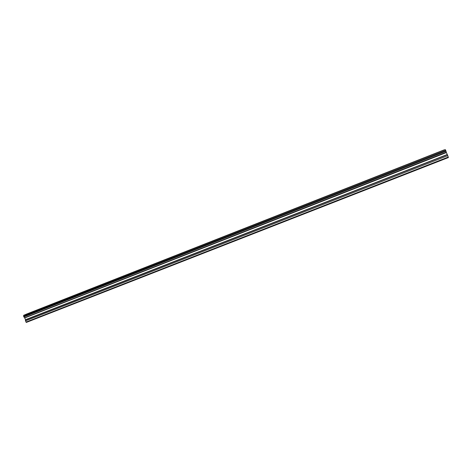 <?xml version="1.0" encoding="UTF-8"?>
<svg xmlns="http://www.w3.org/2000/svg" width="472" height="472" viewBox="0 0 472 472"><rect width="100%" height="100%" fill="white"/><g stroke="black" fill="none" stroke-linecap="round" stroke-linejoin="round"><path stroke-width="0.71" d="M23.877 316.93L23.612 316.275L445.727 150.438L446.016 151.182L23.877 316.93L446.04 151.282L446.282 152.261L24.627 317.762L446.282 152.261M23.942 317.001L24.585 317.697M34.214 311.083L31.241 312.287L34.214 311.083M434.181 153.819L436.824 152.828L434.181 153.819M404.469 165.501L406.952 164.569L404.469 165.501M375.234 176.994L377.565 176.121L375.234 176.994M346.472 188.304L348.661 187.49L346.472 188.304M318.163 199.432L315.974 200.317L318.163 199.432M290.31 210.388L288.056 211.297L290.31 210.388M262.892 221.167L260.573 222.105L262.892 221.167M235.9 231.781L233.516 232.749L235.9 231.781M209.326 242.23L206.872 243.222L209.326 242.23M183.16 252.52L180.634 253.541L183.16 252.52M157.388 262.65L154.792 263.7L157.388 262.65M132.007 272.633L129.34 273.713L132.007 272.633M107.008 282.457L104.265 283.572L107.008 282.457M82.382 292.144L79.561 293.289L82.382 292.144M58.121 301.685L55.224 302.859L58.121 301.685M26.332 322.429L448.4 157.554L447.751 155.642L25.441 320.777L26.332 322.429M24.627 317.762L25.47 319.692L25.441 320.777M27.016 313.892L443.928 149.96L27.016 313.892L23.671 315.308L23.612 316.275M446.311 152.338L447.71 155.559M443.928 149.96L23.671 315.308M23.659 315.402L445.22 149.571M445.273 149.648L445.674 150.35L23.612 316.181M25.954 322.099L448.294 157.052M25.458 320.86L447.751 155.642M25.506 319.857L447.226 154.733M447.149 154.562L25.47 319.692M24.768 317.945L446.376 152.58M24.68 317.809L446.323 152.409"/></g></svg>
